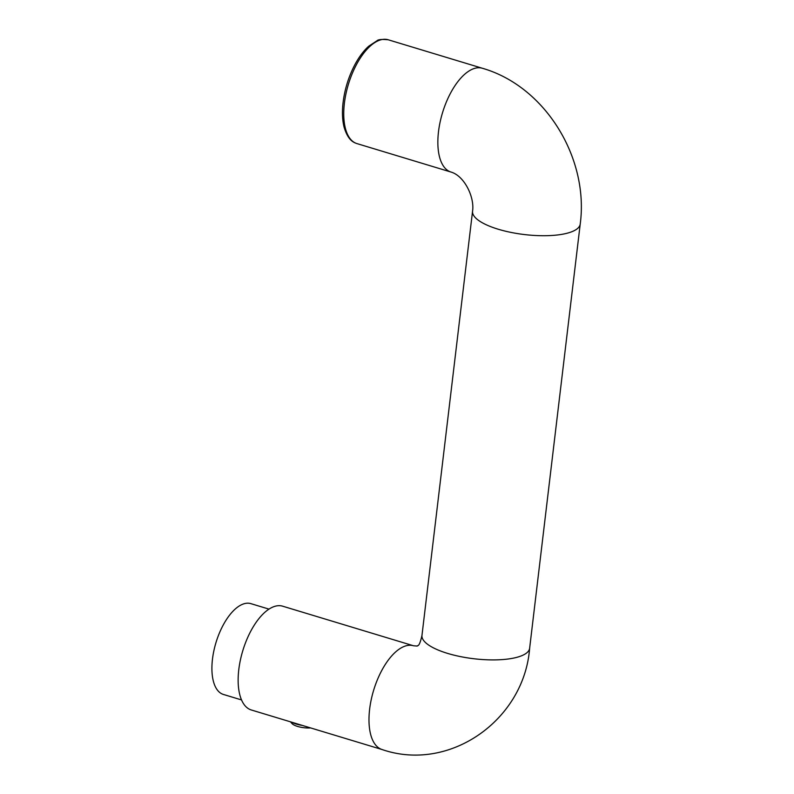 <?xml version="1.0" encoding="UTF-8"?>
<svg xmlns="http://www.w3.org/2000/svg" width="794" height="794" viewBox="0 0 794 794"><rect width="100%" height="100%" fill="white"/><g stroke="black" fill="none" stroke-linecap="round" stroke-linejoin="round"><path stroke-width="1.19" d="M268.997 609.127L250.864 603.639A47.432 22.103 106.8 0 0 242.458 604.323A47.432 22.103 106.8 0 0 213.834 650.941A47.432 22.103 106.8 0 0 223.392 694.442L241.525 699.931M382.103 749.546A54.21 25.269 106.8 0 1 371.185 699.822A54.21 25.269 106.8 0 1 403.898 646.554A54.21 25.269 106.8 0 1 413.505 645.77L282.664 606.189A54.21 25.269 106.8 0 0 273.067 606.963A54.21 25.269 106.8 0 0 240.344 660.241A54.21 25.269 106.8 0 0 251.271 709.965L382.103 749.546C449.672 772.79 524.189 720.019 529.638 648.251L580.216 224.067C589.128 158.095 545.21 86.248 482.365 68.264L388.256 39.789A54.21 25.269 106.8 0 0 348.377 84.362A54.21 25.269 106.8 0 0 356.853 143.565L450.972 172.04A54.21 25.269 -73.2 0 1 442.486 112.837A54.21 25.269 -73.2 0 1 482.365 68.264M291.497 722.133A16.267 5.111 6.8 0 0 302.365 725.418M310.623 727.919A13.012 4.089 -173.2 0 1 291.984 723.542L290.465 721.815M529.638 648.251A54.21 17.021 6.8 0 1 473.79 658.732A54.21 17.021 6.8 0 1 421.971 635.408L472.559 211.224A54.21 17.021 6.8 0 0 524.368 234.548A54.21 17.021 6.8 0 0 580.216 224.067M472.559 211.224C474.723 197.378 464.47 175.871 450.972 172.04M413.505 645.77L417.237 646.068C417.366 644.718 418.984 648.738 421.971 635.408M388.256 39.789C381.924 39.154 378.182 39.472 377.031 40.742L368.744 46.191C363.612 50.796 358.967 56.999 354.809 64.81C348.238 77.435 344.239 90.794 342.829 104.897C342.065 113.264 342.482 120.658 344.07 127.07C347.812 139.655 352.854 142.265 356.853 143.565"/></g></svg>
